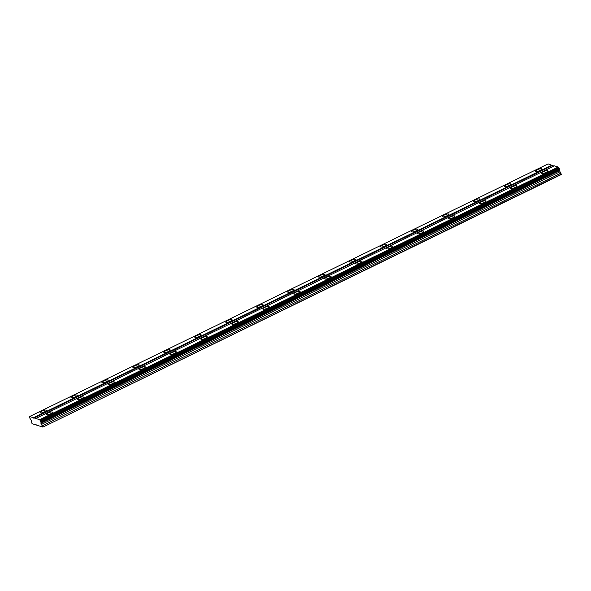 <?xml version="1.0" encoding="UTF-8"?>
<svg xmlns="http://www.w3.org/2000/svg" width="591" height="591" viewBox="0 0 591 591"><rect width="100%" height="100%" fill="white"/><g stroke="black" fill="none" stroke-linecap="round" stroke-linejoin="round"><path stroke-width="0.89" d="M539.79 170.563A3.383 0.872 -21.2 0 0 541.666 168.945A3.383 0.872 -21.2 0 0 537.241 169.772A3.383 0.872 -21.2 0 0 535.365 171.39A3.383 0.872 -21.2 0 0 539.79 170.563M44.465 411.897A3.383 0.872 -21.2 0 0 46.342 410.28A3.383 0.872 -21.2 0 0 41.924 411.1A3.383 0.872 -21.2 0 0 40.04 412.725A3.383 0.872 -21.2 0 0 44.465 411.897M75.419 396.812A3.383 0.872 -21.2 0 0 77.303 395.194A3.383 0.872 -21.2 0 0 72.878 396.022A3.383 0.872 -21.2 0 0 70.994 397.64A3.383 0.872 -21.2 0 0 75.419 396.812M106.38 381.727A3.383 0.872 -21.2 0 0 108.264 380.109A3.383 0.872 -21.2 0 0 103.839 380.936A3.383 0.872 -21.2 0 0 101.955 382.554A3.383 0.872 -21.2 0 0 106.38 381.727M137.334 366.649A3.383 0.872 -21.2 0 0 139.217 365.024A3.383 0.872 -21.2 0 0 134.792 365.851A3.383 0.872 -21.2 0 0 132.916 367.469A3.383 0.872 -21.2 0 0 137.334 366.649M168.295 351.564A3.383 0.872 -21.2 0 0 170.178 349.946A3.383 0.872 -21.2 0 0 165.753 350.766A3.383 0.872 -21.2 0 0 163.87 352.391A3.383 0.872 -21.2 0 0 168.295 351.564M199.256 336.478A3.383 0.872 -21.2 0 0 201.132 334.861A3.383 0.872 -21.2 0 0 196.707 335.688A3.383 0.872 -21.2 0 0 194.831 337.306A3.383 0.872 -21.2 0 0 199.256 336.478M230.209 321.393A3.383 0.872 -21.2 0 0 232.093 319.775A3.383 0.872 -21.2 0 0 227.668 320.603A3.383 0.872 -21.2 0 0 225.784 322.221A3.383 0.872 -21.2 0 0 230.209 321.393M261.17 306.315A3.383 0.872 -21.2 0 0 263.047 304.69A3.383 0.872 -21.2 0 0 258.622 305.517A3.383 0.872 -21.2 0 0 256.745 307.143A3.383 0.872 -21.2 0 0 261.17 306.315M292.124 291.23A3.383 0.872 -21.2 0 0 294.008 289.612A3.383 0.872 -21.2 0 0 289.583 290.44A3.383 0.872 -21.2 0 0 287.699 292.057A3.383 0.872 -21.2 0 0 292.124 291.23M323.085 276.145A3.383 0.872 -21.2 0 0 324.961 274.527A3.383 0.872 -21.2 0 0 320.536 275.354A3.383 0.872 -21.2 0 0 318.66 276.972A3.383 0.872 -21.2 0 0 323.085 276.145M354.039 261.059A3.383 0.872 -21.2 0 0 355.922 259.442A3.383 0.872 -21.2 0 0 351.497 260.269A3.383 0.872 -21.2 0 0 349.613 261.887A3.383 0.872 -21.2 0 0 354.039 261.059M385 245.982A3.383 0.872 -21.2 0 0 386.876 244.364A3.383 0.872 -21.2 0 0 382.451 245.184A3.383 0.872 -21.2 0 0 380.574 246.809A3.383 0.872 -21.2 0 0 385 245.982M415.953 230.896A3.383 0.872 -21.2 0 0 417.837 229.278A3.383 0.872 -21.2 0 0 413.412 230.106A3.383 0.872 -21.2 0 0 411.528 231.724A3.383 0.872 -21.2 0 0 415.953 230.896M446.914 215.811A3.383 0.872 -21.2 0 0 448.798 214.193A3.383 0.872 -21.2 0 0 444.373 215.021A3.383 0.872 -21.2 0 0 442.489 216.638A3.383 0.872 -21.2 0 0 446.914 215.811M477.868 200.733A3.383 0.872 -21.2 0 0 479.752 199.108A3.383 0.872 -21.2 0 0 475.327 199.935A3.383 0.872 -21.2 0 0 473.443 201.553A3.383 0.872 -21.2 0 0 477.868 200.733M508.829 185.648A3.383 0.872 -21.2 0 0 510.713 184.03A3.383 0.872 -21.2 0 0 506.288 184.85A3.383 0.872 -21.2 0 0 504.404 186.475A3.383 0.872 -21.2 0 0 508.829 185.648M545.892 172.469A3.383 0.872 -21.2 0 0 547.768 170.851A3.383 0.872 -21.2 0 0 543.351 171.671A3.383 0.872 -21.2 0 0 541.467 173.296A3.383 0.872 -21.2 0 0 545.892 172.469M50.567 413.803A3.383 0.872 -21.2 0 0 52.451 412.178A3.383 0.872 -21.2 0 0 48.026 413.006A3.383 0.872 -21.2 0 0 46.142 414.623A3.383 0.872 -21.2 0 0 50.567 413.803M81.528 398.718A3.383 0.872 -21.2 0 0 83.405 397.1A3.383 0.872 -21.2 0 0 78.98 397.92A3.383 0.872 -21.2 0 0 77.103 399.546A3.383 0.872 -21.2 0 0 81.528 398.718M112.482 383.633A3.383 0.872 -21.2 0 0 114.366 382.015A3.383 0.872 -21.2 0 0 109.941 382.842A3.383 0.872 -21.2 0 0 108.057 384.46A3.383 0.872 -21.2 0 0 112.482 383.633M143.443 368.548A3.383 0.872 -21.2 0 0 145.32 366.93A3.383 0.872 -21.2 0 0 140.894 367.757A3.383 0.872 -21.2 0 0 139.018 369.375A3.383 0.872 -21.2 0 0 143.443 368.548M174.397 353.47A3.383 0.872 -21.2 0 0 176.281 351.844A3.383 0.872 -21.2 0 0 171.855 352.672A3.383 0.872 -21.2 0 0 169.972 354.297A3.383 0.872 -21.2 0 0 174.397 353.47M205.358 338.384A3.383 0.872 -21.2 0 0 207.242 336.767A3.383 0.872 -21.2 0 0 202.816 337.594A3.383 0.872 -21.2 0 0 200.933 339.212A3.383 0.872 -21.2 0 0 205.358 338.384M236.311 323.299A3.383 0.872 -21.2 0 0 238.195 321.681A3.383 0.872 -21.2 0 0 233.77 322.509A3.383 0.872 -21.2 0 0 231.886 324.127A3.383 0.872 -21.2 0 0 236.311 323.299M267.272 308.214A3.383 0.872 -21.2 0 0 269.156 306.596A3.383 0.872 -21.2 0 0 264.731 307.423A3.383 0.872 -21.2 0 0 262.847 309.041A3.383 0.872 -21.2 0 0 267.272 308.214M298.233 293.136A3.383 0.872 -21.2 0 0 300.11 291.518A3.383 0.872 -21.2 0 0 295.685 292.338A3.383 0.872 -21.2 0 0 293.808 293.963A3.383 0.872 -21.2 0 0 298.233 293.136M329.187 278.051A3.383 0.872 -21.2 0 0 331.071 276.433A3.383 0.872 -21.2 0 0 326.646 277.26A3.383 0.872 -21.2 0 0 324.762 278.878A3.383 0.872 -21.2 0 0 329.187 278.051M360.148 262.965A3.383 0.872 -21.2 0 0 362.024 261.348A3.383 0.872 -21.2 0 0 357.599 262.175A3.383 0.872 -21.2 0 0 355.723 263.793A3.383 0.872 -21.2 0 0 360.148 262.965M391.102 247.888A3.383 0.872 -21.2 0 0 392.985 246.262A3.383 0.872 -21.2 0 0 388.56 247.09A3.383 0.872 -21.2 0 0 386.677 248.708A3.383 0.872 -21.2 0 0 391.102 247.888M422.063 232.802A3.383 0.872 -21.2 0 0 423.939 231.184A3.383 0.872 -21.2 0 0 419.514 232.004A3.383 0.872 -21.2 0 0 417.638 233.63A3.383 0.872 -21.2 0 0 422.063 232.802M453.016 217.717A3.383 0.872 -21.2 0 0 454.9 216.099A3.383 0.872 -21.2 0 0 450.475 216.927A3.383 0.872 -21.2 0 0 448.591 218.544A3.383 0.872 -21.2 0 0 453.016 217.717M483.977 202.632A3.383 0.872 -21.2 0 0 485.854 201.014A3.383 0.872 -21.2 0 0 481.429 201.841A3.383 0.872 -21.2 0 0 479.552 203.459A3.383 0.872 -21.2 0 0 483.977 202.632M514.931 187.554A3.383 0.872 -21.2 0 0 516.815 185.929A3.383 0.872 -21.2 0 0 512.39 186.756A3.383 0.872 -21.2 0 0 510.506 188.374A3.383 0.872 -21.2 0 0 514.931 187.554M42.899 427.108L561.435 174.463L559.47 170.659L559.514 169.255L40.978 421.9L39.678 419.684L29.587 416.537L29.55 417.682L31.197 420.267L32.047 423.725L42.899 427.108L561.45 174.116M553.915 166.049L548.13 163.892L29.587 416.537M40.978 421.789L559.522 169.144L558.222 167.039L554.365 165.835L35.822 418.48M559.522 169.144L40.978 421.9L40.956 422.417L559.5 169.772M42.907 426.761L41.377 424.464L40.956 422.417M551.987 165.096L33.451 417.741M33.776 418.199L552.319 165.554M558.222 167.039L39.678 419.684M559.47 170.659L40.927 423.304M41.377 424.464L559.921 171.818M561.044 173.06L42.5 425.705M36.287 425.047L36.731 424.833M558.702 167.711L40.158 420.356M559.175 168.376L40.639 421.021M559.285 168.524L40.742 421.169"/></g></svg>
